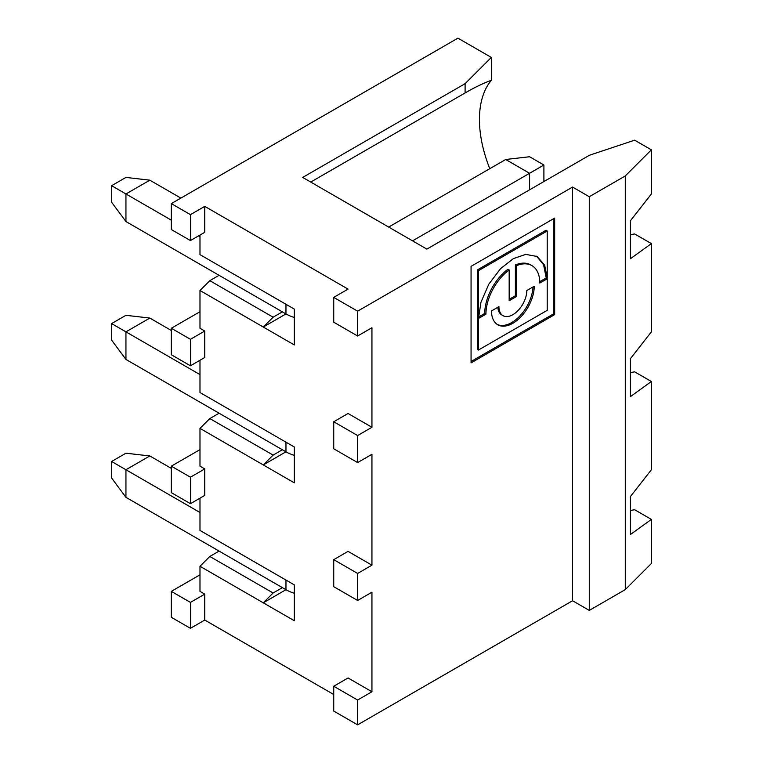 <?xml version="1.0" encoding="UTF-8"?>
<svg xmlns="http://www.w3.org/2000/svg" width="763" height="763" viewBox="0 0 763 763"><rect width="100%" height="100%" fill="white"/><g stroke="black" fill="none" stroke-linecap="round" stroke-linejoin="round"><path stroke-width="1.14" d="M333.736 421.767L333.736 448.787L357.618 462.578L357.618 435.549L333.736 421.767L348.062 413.489L371.943 427.28L371.943 327.718L357.618 335.997L357.618 311.17L333.736 297.379L333.736 322.205L357.618 335.997M190.435 503.675L204.761 495.397L204.761 468.921L190.435 477.199L190.435 503.675L171.322 492.64L171.322 466.164L199.982 449.617M171.322 220.164L111.617 185.695L125.943 177.417L149.834 180.182L125.943 193.964L125.943 221.547L219.095 275.319L209.825 280.67L273.116 317.208L263.273 327.031L294.327 344.962L294.327 309.101L199.982 254.642L199.982 235.061M478.496 350.017L478.496 270.646L477.304 269.959L477.304 349.32L478.496 350.017L547.224 310.331L547.224 278.762L539.803 283.044A38.093 21.993 120 0 0 531.916 265.61A38.093 21.993 120 0 0 516.589 265.648L516.589 296.454L509.159 300.736L509.159 269.93L507.958 269.244A38.093 21.993 120 0 0 484.743 313.459L478.525 317.046M484.743 313.459L485.936 314.146L478.506 318.438L480.957 302.291L488.74 284.265L500.557 268.662L513.308 258.667L525.726 254.375L537.171 256.502L544.629 265.104L547.224 277.761L546.031 277.064L543.59 264.771L536.57 256.177M171.322 468.377L149.834 455.959L125.943 469.75L111.617 461.481L125.943 453.203L149.834 455.959M199.982 512.498L125.943 469.75L125.943 497.333L111.617 478.029L111.617 461.481M333.736 297.379L348.062 289.11L204.761 206.372L204.761 232.295L190.435 240.574L190.435 214.651L171.322 203.616L171.322 229.539L190.435 240.574M204.761 206.372L190.435 214.651M529.579 189.806L529.579 173.287L412.545 240.85M505.697 159.496L529.579 156.739L543.905 165.008L529.579 173.287L505.697 159.496L388.663 227.059M199.982 566.28L209.825 556.456L273.116 592.994L263.273 602.818L199.982 566.28L199.982 591.373L204.761 594.129L204.761 620.052L190.435 628.33L171.322 617.296L171.322 591.373L199.982 574.825M171.322 328.271L190.435 339.306L190.435 365.782L171.322 354.747L171.322 328.271L199.982 311.724M171.322 203.616L457.924 38.15L491.334 57.435L491.334 80.315A103.015 59.476 -120 0 0 489.779 168.68M310.741 182.071L465.106 92.952L465.106 83.663L302.701 177.426L426.86 249.11L589.446 155.251L634.644 140.182L651.383 149.844L651.383 193.964L630.4 220.784L630.4 258.752L651.383 243.607L634.644 233.945L630.4 234.68M190.435 365.782L204.761 357.504L204.761 331.028L199.982 328.271L199.982 290.493L209.825 280.67M190.435 339.306L204.761 331.028M477.304 269.959L546.031 230.273L547.224 230.97L547.224 277.761M509.159 269.93A38.093 21.993 120 0 0 485.936 314.146M478.496 270.646L547.224 230.97M534.234 286.259A30.215 17.444 -60 0 1 521.043 316.664A30.215 17.444 -60 0 1 497.762 324.761A30.215 17.444 -60 0 1 491.506 310.932L498.935 306.64A19.704 11.378 120 0 0 503.017 315.663A19.704 11.378 120 0 0 518.201 310.379A19.704 11.378 120 0 0 526.804 290.55L534.234 286.259M533.003 286.974A30.215 17.444 -60 0 1 519.689 316.149A30.215 17.444 -60 0 1 497.18 324.389M497.791 307.298A19.704 11.378 120 0 0 501.825 314.966L503.017 315.663M465.106 92.952L465.544 92.695C475.225 87.116 483.818 82.986 491.334 80.315M357.618 600.471L333.736 586.68L333.736 559.651L357.618 573.442L357.618 600.471L371.943 592.193L371.943 691.755L357.618 700.033L357.618 724.85L333.736 711.059L333.736 686.242L357.618 700.033M219.095 275.319L285.963 313.936L263.273 327.031L199.982 290.493M294.327 317.465A33.772 19.504 180 0 1 285.963 313.936L285.963 304.275M651.383 149.844L625.288 175.938L589.284 196.72L589.284 610.4L572.565 600.748L357.618 724.85M625.288 175.938L625.288 589.618L589.284 610.4M199.982 374.604L125.943 331.857L125.943 359.44L111.617 340.136L111.617 323.588L125.943 315.31L149.834 318.066L125.943 331.857L111.617 323.588M554.653 314.623L471.067 362.883L471.067 266.363L554.653 218.094L554.653 314.623L553.461 313.936L553.461 218.79M294.327 455.358A33.772 19.504 180 0 1 285.963 451.82L263.273 464.925L199.982 428.386L199.982 466.164L204.761 468.921M125.943 359.44L219.095 413.212L209.825 418.563L273.116 455.101L263.273 464.925L294.327 482.845L294.327 446.994L199.982 392.535L199.982 360.26M125.943 221.547L111.617 202.243L111.617 185.695M273.116 592.994L282.386 587.644L285.963 589.713L263.273 602.818L294.327 620.739L294.327 584.887L199.982 530.428L199.982 498.153M543.905 165.008L543.905 181.537M294.327 593.242A33.772 19.504 180 0 1 285.963 589.713L285.963 580.061M630.4 510.466L634.644 509.732L651.383 519.393L630.4 534.539L630.4 496.57L651.383 469.75L651.383 381.5L630.4 396.646L630.4 358.677L651.383 331.857L651.383 243.607M531.916 265.61L530.724 264.914A38.093 21.993 120 0 0 515.387 264.952L515.387 295.758L516.589 296.454M515.387 264.952L516.589 265.648M204.761 620.052L333.736 694.511M333.736 686.242L348.062 677.964L371.943 691.755M333.736 559.651L348.062 551.382L371.943 565.173L371.943 454.309L357.618 462.578M589.284 196.72L572.565 187.069L572.565 600.748M171.322 591.373L190.435 602.408L190.435 628.33M204.761 594.129L190.435 602.408M651.383 519.393L651.383 563.514L625.288 589.618M465.106 83.663L491.334 57.435M572.565 187.069L357.618 311.17M371.943 427.28L357.618 435.549M125.943 497.333L219.095 551.105L209.825 556.456M171.322 466.164L190.435 477.199M630.4 372.573L634.644 371.839L651.383 381.5M199.982 428.386L209.825 418.563M547.224 278.762L546.031 278.075L539.775 281.681M219.095 551.105L282.386 587.644M273.116 455.101L282.386 449.76L285.963 451.82L285.963 442.168M180.879 198.103L149.834 180.182M199.982 236.711L198.552 235.881M371.943 565.173L357.618 573.442M282.386 311.867L273.116 317.208M471.067 361.5L553.461 313.936M515.387 295.758L509.159 299.363M171.322 330.484L149.834 318.066M219.095 413.212L282.386 449.76"/></g></svg>
